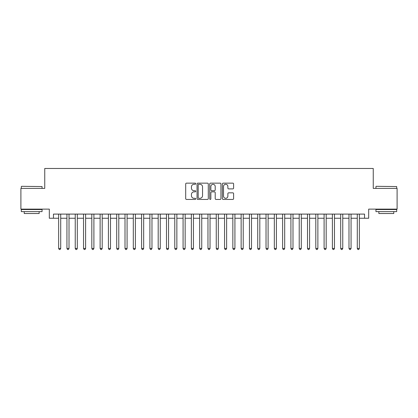 <?xml version="1.0" encoding="UTF-8"?>
<svg xmlns="http://www.w3.org/2000/svg" width="418" height="418" viewBox="0 0 418 418"><rect width="100%" height="100%" fill="white"/><g stroke="black" fill="none" stroke-linecap="round" stroke-linejoin="round"><path stroke-width="0.63" d="M195.728 183.716A0.57 0.57 0 0 0 195.159 183.147L186.506 183.147A0.815 0.815 0 0 0 185.691 183.962L185.691 198.618A0.815 0.815 0 0 0 186.506 199.433L195.159 199.433A0.57 0.57 0 0 0 195.728 198.863A0.57 0.57 0 0 0 195.159 198.294L194.036 198.294A2.607 2.607 0 0 1 191.434 195.687L191.434 194.464A2.607 2.607 0 0 1 194.036 191.857L195.159 191.857A0.57 0.57 0 0 0 195.728 191.287A0.57 0.57 0 0 0 195.159 190.718L194.036 190.718A2.607 2.607 0 0 1 191.434 188.116L191.434 186.893A2.607 2.607 0 0 1 194.036 184.286L195.159 184.286A0.57 0.57 0 0 0 195.728 183.716M232.795 188.889A0.815 0.815 0 0 0 233.61 188.074L233.61 183.962A0.815 0.815 0 0 0 232.795 183.147L223.186 183.147A0.815 0.815 0 0 0 222.376 183.962L222.376 198.618A0.815 0.815 0 0 0 223.186 199.433L232.795 199.433A0.815 0.815 0 0 0 233.61 198.618L233.61 193.649A0.815 0.815 0 0 0 232.795 192.834L228.683 192.834A0.815 0.815 0 0 0 227.873 193.649L227.873 196.115A2.179 2.179 0 0 1 225.694 198.294A2.179 2.179 0 0 1 223.515 196.115L223.515 186.465A2.179 2.179 0 0 1 225.694 184.286A2.179 2.179 0 0 1 227.873 186.465L227.873 188.074A0.815 0.815 0 0 0 228.683 188.889L232.795 188.889M53.462 218.248L53.462 214.1L364.538 214.1L364.538 218.248L368.686 218.248L368.686 209.125L397.1 209.125L397.1 188.387L373.253 188.387L373.253 168.475L44.747 168.475L44.747 188.387L20.9 188.387L20.9 209.125L49.314 209.125L49.314 218.248L58.645 218.248M208.289 183.962A0.815 0.815 0 0 0 207.474 183.147L197.866 183.147A0.815 0.815 0 0 0 197.05 183.962L197.05 198.618A0.815 0.815 0 0 0 197.866 199.433L207.474 199.433A0.815 0.815 0 0 0 208.289 198.618L208.289 183.962M210.526 183.147L220.134 183.147A0.815 0.815 0 0 1 220.95 183.962L220.95 198.618A0.815 0.815 0 0 1 220.134 199.433L216.022 199.433A0.815 0.815 0 0 1 215.207 198.618L215.207 192.672A0.815 0.815 0 0 0 214.392 191.857L211.665 191.857A0.815 0.815 0 0 0 210.855 192.672L210.855 198.863A0.57 0.57 0 0 1 210.28 199.433A0.57 0.57 0 0 1 209.711 198.863L209.711 183.962A0.815 0.815 0 0 1 210.526 183.147M60.72 218.248L66.937 218.248M69.012 218.248L75.235 218.248M77.309 218.248L83.532 218.248M85.606 218.248L91.824 218.248M93.898 218.248L100.121 218.248M102.196 218.248L108.419 218.248M110.493 218.248L116.711 218.248M118.785 218.248L125.008 218.248M127.082 218.248L133.305 218.248M135.38 218.248L141.597 218.248M143.672 218.248L149.895 218.248M151.969 218.248L158.192 218.248M160.266 218.248L166.484 218.248M168.559 218.248L174.781 218.248M176.856 218.248L183.079 218.248M185.153 218.248L191.371 218.248M193.445 218.248L199.668 218.248M201.742 218.248L207.965 218.248M210.035 218.248L216.258 218.248M218.332 218.248L224.555 218.248M226.629 218.248L232.847 218.248M234.921 218.248L241.144 218.248M243.219 218.248L249.441 218.248M251.516 218.248L257.734 218.248M259.808 218.248L266.031 218.248M268.105 218.248L274.328 218.248M276.402 218.248L282.62 218.248M284.695 218.248L290.918 218.248M292.992 218.248L299.215 218.248M301.289 218.248L307.507 218.248M309.581 218.248L315.804 218.248M317.879 218.248L324.102 218.248M326.176 218.248L332.394 218.248M334.468 218.248L340.691 218.248M342.765 218.248L348.988 218.248M351.063 218.248L357.28 218.248M359.355 218.248L364.538 218.248M198.759 184.286A0.57 0.57 0 0 0 198.189 184.855L198.189 197.719A0.57 0.57 0 0 0 198.759 198.294L199.94 198.294A2.607 2.607 0 0 0 202.547 195.687L202.547 186.893A2.607 2.607 0 0 0 199.94 184.286L198.759 184.286M215.207 186.506A2.179 2.179 0 0 0 213.028 184.328A2.179 2.179 0 0 0 210.855 186.506L210.855 189.903A0.815 0.815 0 0 0 211.665 190.718L214.392 190.718A0.815 0.815 0 0 0 215.207 189.903L215.207 186.506M60.72 214.1L60.72 248.444L58.645 248.444L58.645 214.1M60.72 248.444L60.098 249.525L59.267 249.525L58.645 248.444M21.564 186.313L42.056 186.559L21.564 186.313M31.684 211.612L21.313 211.612L21.313 209.538L42.056 209.538L42.056 211.612L31.684 211.612M39.151 211.612L39.151 213.52L24.218 213.52L24.218 211.612M376.195 186.313L396.687 186.559L376.195 186.313M386.316 211.612L375.944 211.612L375.944 209.538L396.687 209.538L396.687 211.612L386.316 211.612M393.782 211.612L393.782 213.52L378.849 213.52L378.849 211.612M69.012 214.1L69.012 248.444L66.937 248.444L66.937 214.1M69.012 248.444L68.39 249.525L67.564 249.525L66.937 248.444M77.309 214.1L77.309 248.444L75.235 248.444L75.235 214.1M77.309 248.444L76.687 249.525L75.857 249.525L75.235 248.444M85.606 214.1L85.606 248.444L83.532 248.444L83.532 214.1M85.606 248.444L84.985 249.525L84.154 249.525L83.532 248.444M93.898 214.1L93.898 248.444L91.824 248.444L91.824 214.1M93.898 248.444L93.277 249.525L92.446 249.525L91.824 248.444M102.196 214.1L102.196 248.444L100.121 248.444L100.121 214.1M102.196 248.444L101.574 249.525L100.743 249.525L100.121 248.444M110.493 214.1L110.493 248.444L108.419 248.444L108.419 214.1M110.493 248.444L109.871 249.525L109.041 249.525L108.419 248.444M118.785 214.1L118.785 248.444L116.711 248.444L116.711 214.1M118.785 248.444L118.163 249.525L117.333 249.525L116.711 248.444M127.082 214.1L127.082 248.444L125.008 248.444L125.008 214.1M127.082 248.444L126.461 249.525L125.63 249.525L125.008 248.444M135.38 214.1L135.38 248.444L133.305 248.444L133.305 214.1M135.38 248.444L134.758 249.525L133.927 249.525L133.305 248.444M143.672 214.1L143.672 248.444L141.597 248.444L141.597 214.1M143.672 248.444L143.05 249.525L142.219 249.525L141.597 248.444M151.969 214.1L151.969 248.444L149.895 248.444L149.895 214.1M151.969 248.444L151.347 249.525L150.517 249.525L149.895 248.444M160.266 214.1L160.266 248.444L158.192 248.444L158.192 214.1M160.266 248.444L159.639 249.525L158.814 249.525L158.192 248.444M168.559 214.1L168.559 248.444L166.484 248.444L166.484 214.1M168.559 248.444L167.937 249.525L167.106 249.525L166.484 248.444M176.856 214.1L176.856 248.444L174.781 248.444L174.781 214.1M176.856 248.444L176.234 249.525L175.403 249.525L174.781 248.444M185.153 214.1L185.153 248.444L183.079 248.444L183.079 214.1M185.153 248.444L184.526 249.525L183.701 249.525L183.079 248.444M193.445 214.1L193.445 248.444L191.371 248.444L191.371 214.1M193.445 248.444L192.823 249.525L191.993 249.525L191.371 248.444M201.742 214.1L201.742 248.444L199.668 248.444L199.668 214.1M201.742 248.444L201.121 249.525L200.29 249.525L199.668 248.444M210.035 214.1L210.035 248.444L207.965 248.444L207.965 214.1M210.035 248.444L209.413 249.525L208.587 249.525L207.965 248.444M218.332 214.1L218.332 248.444L216.258 248.444L216.258 214.1M218.332 248.444L217.71 249.525L216.879 249.525L216.258 248.444M226.629 214.1L226.629 248.444L224.555 248.444L224.555 214.1M226.629 248.444L226.007 249.525L225.177 249.525L224.555 248.444M234.921 214.1L234.921 248.444L232.847 248.444L232.847 214.1M234.921 248.444L234.299 249.525L233.474 249.525L232.847 248.444M243.219 214.1L243.219 248.444L241.144 248.444L241.144 214.1M243.219 248.444L242.597 249.525L241.766 249.525L241.144 248.444M251.516 214.1L251.516 248.444L249.441 248.444L249.441 214.1M251.516 248.444L250.894 249.525L250.063 249.525L249.441 248.444M259.808 214.1L259.808 248.444L257.734 248.444L257.734 214.1M259.808 248.444L259.186 249.525L258.361 249.525L257.734 248.444M268.105 214.1L268.105 248.444L266.031 248.444L266.031 214.1M268.105 248.444L267.483 249.525L266.653 249.525L266.031 248.444M276.402 214.1L276.402 248.444L274.328 248.444L274.328 214.1M276.402 248.444L275.781 249.525L274.95 249.525L274.328 248.444M284.695 214.1L284.695 248.444L282.62 248.444L282.62 214.1M284.695 248.444L284.073 249.525L283.242 249.525L282.62 248.444M292.992 214.1L292.992 248.444L290.918 248.444L290.918 214.1M292.992 248.444L292.37 249.525L291.539 249.525L290.918 248.444M301.289 214.1L301.289 248.444L299.215 248.444L299.215 214.1M301.289 248.444L300.667 249.525L299.837 249.525L299.215 248.444M309.581 214.1L309.581 248.444L307.507 248.444L307.507 214.1M309.581 248.444L308.959 249.525L308.129 249.525L307.507 248.444M317.879 214.1L317.879 248.444L315.804 248.444L315.804 214.1M317.879 248.444L317.257 249.525L316.426 249.525L315.804 248.444M326.176 214.1L326.176 248.444L324.102 248.444L324.102 214.1M326.176 248.444L325.554 249.525L324.723 249.525L324.102 248.444M334.468 214.1L334.468 248.444L332.394 248.444L332.394 214.1M334.468 248.444L333.846 249.525L333.015 249.525L332.394 248.444M342.765 214.1L342.765 248.444L340.691 248.444L340.691 214.1M342.765 248.444L342.143 249.525L341.313 249.525L340.691 248.444M351.063 214.1L351.063 248.444L348.988 248.444L348.988 214.1M351.063 248.444L350.436 249.525L349.61 249.525L348.988 248.444M359.355 214.1L359.355 248.444L357.28 248.444L357.28 214.1M359.355 248.444L358.733 249.525L357.902 249.525L357.28 248.444M21.313 188.387L21.313 186.559M26.041 209.538L26.041 209.125M37.327 209.538L37.327 209.125M42.056 188.387L42.056 186.559M375.944 188.387L375.944 186.559M380.673 209.538L380.673 209.125M391.959 209.538L391.959 209.125M396.687 188.387L396.687 186.559"/></g></svg>

